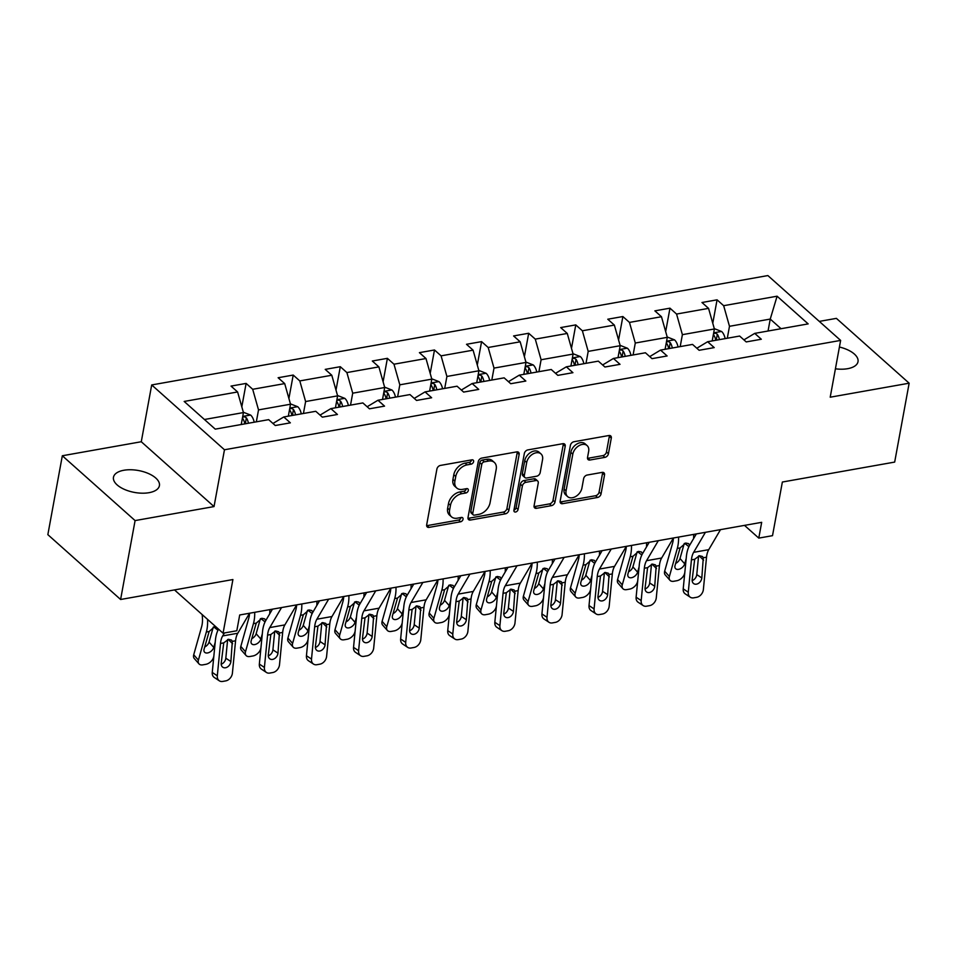 <?xml version="1.0" encoding="UTF-8"?>
<svg xmlns="http://www.w3.org/2000/svg" width="957" height="957" viewBox="0 0 957 957"><rect width="100%" height="100%" fill="white"/><g stroke="black" fill="none" stroke-linecap="round" stroke-linejoin="round"><path stroke-width="1.44" d="M473.607 461.633A2.512 1.735 131.7 0 0 473.201 460.138A2.512 1.735 131.7 0 0 471.921 459.839L440.435 465.425A3.577 2.476 131.7 0 0 436.906 469.05L426.678 524.807A3.577 2.476 131.7 0 0 427.253 526.96A3.577 2.476 131.7 0 0 429.071 527.379L460.556 521.792A2.512 1.735 131.7 0 0 463.032 519.256A2.512 1.735 131.7 0 0 462.626 517.749A2.512 1.735 131.7 0 0 461.346 517.45L457.279 518.18A11.46 7.931 131.7 0 1 451.477 516.816A11.46 7.931 131.7 0 1 449.611 509.949L450.472 505.296A11.46 7.931 131.7 0 1 461.764 493.704L465.844 492.987A2.512 1.735 131.7 0 0 468.32 490.451A2.512 1.735 131.7 0 0 467.913 488.943A2.512 1.735 131.7 0 0 466.633 488.644L462.566 489.374A11.46 7.931 131.7 0 1 456.752 488.01A11.46 7.931 131.7 0 1 454.898 481.144L455.759 476.49A11.46 7.931 131.7 0 1 467.052 464.899L471.131 464.169A2.512 1.735 131.7 0 0 473.607 461.633M835.413 368.804A23.351 11.125 10.4 0 0 847.615 368.696A23.351 11.125 10.4 0 0 858.01 361.698A23.351 11.125 10.4 0 0 839.409 347.032M123.86 470.258A23.351 11.125 10.4 0 0 113.476 477.256A23.351 11.125 10.4 0 0 124.589 489.47A23.351 11.125 10.4 0 0 149.029 492.688A23.351 11.125 10.4 0 0 159.412 485.689A23.351 11.125 10.4 0 0 148.311 473.476A23.351 11.125 10.4 0 0 123.86 470.258M120.606 599.489L47.85 534.652L62.325 455.759L135.093 520.584L120.606 599.489L232.91 579.547L223.065 633.199L236.81 630.759L239.705 614.98L761.676 522.331L758.781 538.109L772.514 535.669L782.359 482.029L894.675 462.087L909.15 383.195L836.394 318.37L819.3 321.396M604.896 457.362A3.577 2.476 131.7 0 0 608.425 453.738L611.296 438.091A3.577 2.476 131.7 0 0 610.722 435.949A3.577 2.476 131.7 0 0 608.903 435.519L573.937 441.727A3.577 2.476 131.7 0 0 570.408 445.352L560.168 501.109A3.577 2.476 131.7 0 0 560.754 503.262A3.577 2.476 131.7 0 0 562.572 503.681L597.539 497.473A3.577 2.476 131.7 0 0 601.068 493.848L604.537 474.959A3.577 2.476 131.7 0 0 603.951 472.806A3.577 2.476 131.7 0 0 602.144 472.387L587.179 475.043A3.577 2.476 131.7 0 0 583.638 478.667L581.928 488.034A9.582 6.627 131.7 0 1 575.875 496.408A9.582 6.627 131.7 0 1 567.621 496.599A9.582 6.627 131.7 0 1 566.066 490.845L572.812 454.144A9.582 6.627 131.7 0 1 578.853 445.771A9.582 6.627 131.7 0 1 587.108 445.579A9.582 6.627 131.7 0 1 588.663 451.333L587.538 457.446A3.577 2.476 131.7 0 0 588.112 459.599A3.577 2.476 131.7 0 0 589.931 460.018L604.896 457.362L602.934 455.604A3.577 2.476 131.7 0 0 606.463 451.991L609.334 436.344A3.577 2.476 131.7 0 0 609.37 435.483M135.093 520.584L214.033 506.576L224.464 449.766L840.629 340.405L830.209 397.203L909.15 383.195M519.137 454.455A3.577 2.476 131.7 0 0 518.562 452.302A3.577 2.476 131.7 0 0 516.744 451.883L481.778 458.092A3.577 2.476 131.7 0 0 478.249 461.717L468.009 517.474A3.577 2.476 131.7 0 0 468.595 519.615A3.577 2.476 131.7 0 0 470.413 520.046L505.38 513.837A3.577 2.476 131.7 0 0 508.909 510.213L519.137 454.455L517.175 452.697A3.577 2.476 131.7 0 0 517.211 451.836M527.857 449.91L562.824 443.701A3.577 2.476 131.7 0 1 564.642 444.12A3.577 2.476 131.7 0 1 565.216 446.273L554.988 502.03A3.577 2.476 131.7 0 1 551.459 505.655L536.494 508.311A3.577 2.476 131.7 0 1 534.676 507.892A3.577 2.476 131.7 0 1 534.09 505.739L538.241 483.129A3.577 2.476 131.7 0 0 537.667 480.976A3.577 2.476 131.7 0 0 535.848 480.558L525.919 482.316A3.577 2.476 131.7 0 0 522.39 485.941L518.072 509.483A2.512 1.735 131.7 0 1 516.493 511.672A2.512 1.735 131.7 0 1 514.328 511.72A2.512 1.735 131.7 0 1 513.921 510.225L524.328 453.534A3.577 2.476 131.7 0 1 527.857 449.91M743.924 339.879L754.726 333.383L761.317 339.245L746.221 341.924L739.629 336.051L707.63 341.733L714.221 347.606L699.124 350.286L692.533 344.412L660.533 350.095L667.125 355.968L652.028 358.648L645.437 352.774L613.437 358.456L620.028 364.33L604.932 367.01L598.34 361.136L566.341 366.818L572.932 372.68L557.835 375.359L551.244 369.498L519.244 375.168L525.836 381.042L510.739 383.721L504.148 377.848L472.148 383.53L478.739 389.403L463.643 392.083L457.063 386.209L425.052 391.892L431.643 397.765L416.546 400.445L409.967 394.571L377.955 400.253L384.547 406.127L369.45 408.806L362.87 402.933L330.871 408.615L337.45 414.477L322.353 417.156L315.774 411.295L283.774 416.965L290.354 422.838L275.257 425.518L268.678 419.645L215.241 429.131L184.175 401.45L237.599 391.963L231.02 386.09L246.116 383.41L252.696 389.284L284.696 383.601L278.116 377.74L293.213 375.06L299.792 380.922L331.792 375.252L325.213 369.378L340.297 366.698L346.889 372.572L378.888 366.89L372.309 361.016L387.394 358.337L393.985 364.21L425.985 358.528L419.405 352.655L434.49 349.975L441.081 355.848L473.081 350.166L466.502 344.293L481.586 341.625L488.178 347.487L520.177 341.805L513.586 335.943L528.683 333.263L535.274 339.125L567.274 333.455L560.682 327.581L575.779 324.902L582.37 330.775L614.37 325.093L607.779 319.219L622.875 316.54L629.467 322.413L661.466 316.731L654.875 310.858L669.972 308.178L676.563 314.052L708.563 308.369L701.971 302.508L717.068 299.828L723.659 305.69L777.096 296.203L808.163 323.897L754.726 333.383M224.464 449.766L151.696 384.941L767.873 275.568L840.629 340.405M680.2 346.601L682.389 334.663L714.389 328.981L712.199 340.931M714.389 328.981L708.563 308.369M682.389 334.663L676.563 314.052M696.828 348.24L707.63 341.733M633.103 354.963L635.292 343.025L667.292 337.343L665.103 349.281M667.292 337.343L661.466 316.731M635.292 343.025L629.467 322.413M649.731 356.602L660.533 350.095M586.007 363.325L588.196 351.386L620.196 345.704L618.007 357.643M620.196 345.704L614.37 325.093M588.196 351.386L582.37 330.775M602.635 364.964L613.437 358.456M538.911 371.687L541.1 359.748L573.099 354.066L570.91 366.005M573.099 354.066L567.274 333.455M541.1 359.748L535.274 339.125M555.538 373.314L566.341 366.818M491.814 380.049L494.003 368.098L526.003 362.428L523.814 374.366M526.003 362.428L520.177 341.805M494.003 368.098L488.178 347.487M508.442 381.676L519.244 375.168M444.718 388.398L446.907 376.46L478.907 370.778L476.718 382.728M478.907 370.778L473.081 350.166M446.907 376.46L441.081 355.848M461.346 390.037L472.148 383.53M397.622 396.76L399.811 384.822L431.81 379.139L429.621 391.078M431.81 379.139L425.985 358.528M399.811 384.822L393.985 364.21M414.249 398.399L425.052 391.892M350.525 405.122L352.714 393.183L384.714 387.501L382.525 399.44M384.714 387.501L378.888 366.89M352.714 393.183L346.889 372.572M367.153 406.749L377.955 400.253M303.429 413.484L305.618 401.545L337.618 395.863L335.428 407.802M337.618 395.863L331.792 375.252M305.618 401.545L299.792 380.922M320.057 415.111L330.871 408.615M256.332 421.846L258.522 409.895L290.521 404.225L288.332 416.163M290.521 404.225L284.696 383.601M258.522 409.895L252.696 389.284M272.96 423.473L283.774 416.965M204.427 419.501L243.437 412.575L241.236 424.513M243.437 412.575L237.599 391.963M214.033 506.576L141.277 441.739L62.325 455.759M141.277 441.739L151.696 384.941M174.497 589.919L223.065 633.199M744.498 525.381L758.781 538.109M781.056 328.706L770.241 319.076L729.485 326.301L727.296 338.252M768.052 331.014L770.241 319.076L777.096 296.203M729.485 326.301L723.659 305.69M241.81 406.845L246.116 383.41M288.906 398.483L293.213 375.06M336.003 390.133L340.297 366.698M383.099 381.771L387.394 358.337M430.195 373.409L434.49 349.975M477.292 365.048L481.586 341.625M524.388 356.698L528.683 333.263M571.485 348.336L575.779 324.902M618.581 339.974L622.875 316.54M665.677 331.612L669.972 308.178M712.774 323.251L717.068 299.828M471.634 459.886A2.512 1.735 131.7 0 1 469.169 462.422L465.09 463.14A11.46 7.931 131.7 0 0 453.785 474.744L455.759 476.49M456.752 488.01L454.79 486.264A11.46 7.931 131.7 0 1 452.936 479.385L453.785 474.744M451.477 516.816L449.503 515.069A11.46 7.931 131.7 0 1 447.649 508.191L448.498 503.549A11.46 7.931 131.7 0 1 459.803 491.958L463.882 491.228A2.512 1.735 131.7 0 0 466.346 488.692M426.643 525.668A3.577 2.476 131.7 0 0 427.109 525.62L458.594 520.034A2.512 1.735 131.7 0 0 461.059 517.51M467.973 518.335A3.577 2.476 131.7 0 0 468.44 518.287L503.406 512.079A3.577 2.476 131.7 0 0 506.947 508.454L517.175 452.697M484.242 461.848A2.512 1.735 131.7 0 0 481.766 464.384L472.782 513.323A2.512 1.735 131.7 0 0 473.189 514.83A2.512 1.735 131.7 0 0 474.469 515.129L478.763 514.364A11.46 7.931 131.7 0 0 490.068 502.772L496.205 469.313A11.46 7.931 131.7 0 0 494.35 462.434A11.46 7.931 131.7 0 0 488.537 461.083L484.242 461.848L482.28 460.09A2.512 1.735 131.7 0 0 479.804 462.626L481.766 464.384M473.189 514.83L471.227 513.072A2.512 1.735 131.7 0 1 470.82 511.576L479.804 462.626M494.35 462.434L492.377 460.688A11.46 7.931 131.7 0 0 486.575 459.336L488.537 461.083M482.28 460.09L486.575 459.336M534.054 506.6A3.577 2.476 131.7 0 0 534.52 506.564L549.485 503.908A3.577 2.476 131.7 0 0 553.026 500.284L563.254 444.527A3.577 2.476 131.7 0 0 563.29 443.653M537.667 480.976L535.705 479.23A3.577 2.476 131.7 0 0 533.886 478.799L523.957 480.57A3.577 2.476 131.7 0 0 520.429 484.194L516.11 507.736L518.072 509.483M513.933 510.189A2.512 1.735 131.7 0 0 516.11 507.736M542.547 459.659A9.582 6.627 131.7 0 0 541.004 453.917A9.582 6.627 131.7 0 0 532.738 454.097A9.582 6.627 131.7 0 0 526.697 462.482L524.328 475.414A3.577 2.476 131.7 0 0 524.903 477.555A3.577 2.476 131.7 0 0 526.721 477.986L536.65 476.215A3.577 2.476 131.7 0 0 540.179 472.591L542.547 459.659M541.004 453.917L539.03 452.159A9.582 6.627 131.7 0 0 530.776 452.35A9.582 6.627 131.7 0 0 524.735 460.724L526.697 462.482M524.903 477.555L522.941 475.808A3.577 2.476 131.7 0 1 522.355 473.655L524.735 460.724M587.502 458.307A3.577 2.476 131.7 0 0 587.969 458.271L602.934 455.604M587.108 445.579L585.146 443.833A9.582 6.627 131.7 0 0 576.88 444.012A9.582 6.627 131.7 0 0 570.839 452.386L572.812 454.144M567.621 496.599L565.659 494.841A9.582 6.627 131.7 0 1 564.104 489.099L570.839 452.386M560.132 501.97A3.577 2.476 131.7 0 0 560.599 501.935L595.565 495.726A3.577 2.476 131.7 0 0 599.094 492.101L602.563 473.201A3.577 2.476 131.7 0 0 602.611 472.339M202.214 614.621L202.429 617.887A18.243 9.893 79.9 0 1 201.64 626.679L193.721 654.779L198.41 660.115A7.297 4.582 138.6 0 0 198.972 663.859A7.297 4.582 138.6 0 0 202.812 664.864L205.827 664.325A7.297 4.582 138.6 0 0 213.507 657.435L213.842 656.263M207.561 619.382A27.37 14.845 79.9 0 1 206.341 632.015L198.41 660.115M243.329 412.228L250.698 415.123A9.666 5.24 79.9 0 1 254.191 422.216M204.69 647.016A5.838 3.661 138.6 0 0 209.057 642.099L213.746 647.434A5.838 3.661 -41.4 0 1 207.609 652.949A5.838 3.661 -41.4 0 1 204.535 652.148A5.838 3.661 -41.4 0 1 204.092 649.145L209.14 631.512L214.739 626.632M213.746 647.434L215.217 642.243M198.972 663.859L194.283 658.524A7.297 4.582 -41.4 0 1 193.721 654.779M213.279 627.122L209.057 642.099M242.468 417.838L242.743 418.484A9.666 5.24 79.9 0 1 244.825 423.879M248.449 423.245A9.666 5.24 -100.1 0 0 246.368 417.838L244.585 416.762L242.588 417.192M246.368 417.838L245.542 422.384A4.929 2.668 79.9 0 1 245.913 423.688M254.706 612.313A27.37 14.845 79.9 0 1 253.438 623.653L245.506 651.753A7.297 4.582 138.6 0 0 246.069 655.497L241.379 650.162A7.297 4.582 -41.4 0 1 240.817 646.418L248.736 618.318A18.243 9.893 79.9 0 0 249.55 613.234L237.779 633.247A18.243 9.893 -100.1 0 0 235.578 640.783L232.407 673.118A7.297 5.443 123.6 0 1 225.708 680.894L222.694 681.432A7.297 5.443 123.6 0 1 219.32 680.81A7.297 5.443 123.6 0 1 217.311 675.798L220.481 643.463L223.735 642.889L228.472 639.312L231.522 640.089L232.324 641.357L230.876 661.538A5.838 4.354 -56.4 0 1 225.517 667.759A5.838 4.354 -56.4 0 1 222.814 667.256A5.838 4.354 -56.4 0 1 221.211 663.249L223.735 642.889M218.531 629.156A27.37 14.845 -100.1 0 0 215.421 640.101L212.251 672.436L217.311 675.798M224.44 632.96L222.682 635.927A18.243 9.893 -100.1 0 0 220.481 643.463M219.32 680.81L214.26 677.448A7.297 5.443 -56.4 0 1 212.251 672.436M221.199 664.206A5.838 4.354 123.6 0 0 225.816 658.189L227.646 639.527M290.426 403.866L297.794 406.761A9.666 5.24 79.9 0 1 301.276 413.867M269.802 609.633A27.37 14.845 79.9 0 1 269.718 613.832M260.938 647.901L260.603 649.073A7.297 4.582 138.6 0 1 252.923 655.964L249.909 656.502A7.297 4.582 138.6 0 1 246.069 655.497M251.787 638.654A5.838 3.661 138.6 0 0 256.153 633.737L260.842 639.073A5.838 3.661 -41.4 0 1 254.706 644.587A5.838 3.661 -41.4 0 1 251.631 643.786A5.838 3.661 -41.4 0 1 251.189 640.783L256.237 623.151L261.835 618.282L264.694 618.892L265.675 620.459M260.842 639.073L262.314 633.881M260.376 618.76L256.153 633.737M289.564 409.476L289.839 410.122A9.666 5.24 79.9 0 1 291.921 415.517M295.546 414.883A9.666 5.24 -100.1 0 0 293.464 409.488L291.682 408.4L289.684 408.83M293.464 409.488L292.639 414.022A4.929 2.668 79.9 0 1 293.009 415.326M281.549 607.551L269.778 627.577L284.875 624.897L296.646 604.872A18.243 9.893 79.9 0 1 295.833 609.956L287.913 638.056L292.603 643.391A7.297 4.582 138.6 0 0 293.165 647.147A7.297 4.582 138.6 0 0 297.005 648.14L300.02 647.602A7.297 4.582 138.6 0 0 307.699 640.712L308.034 639.539M301.802 603.963A27.37 14.845 79.9 0 1 300.534 615.291L292.603 643.391M337.522 395.504L344.891 398.399A9.666 5.24 79.9 0 1 348.372 405.505M316.899 601.283A27.37 14.845 79.9 0 1 316.815 605.47M298.883 630.292A5.838 3.661 138.6 0 0 303.249 625.376L307.939 630.711A5.838 3.661 -41.4 0 1 301.79 636.226A5.838 3.661 -41.4 0 1 298.728 635.424A5.838 3.661 -41.4 0 1 298.285 632.433L303.333 614.801L308.932 609.92L311.791 610.53L312.772 612.109M307.939 630.711L309.398 625.519M293.165 647.147L288.476 641.812A7.297 4.582 -41.4 0 1 287.913 638.056M307.472 610.41L303.249 625.376M336.661 401.127L336.936 401.773A9.666 5.24 79.9 0 1 339.017 407.168M342.642 406.522A9.666 5.24 -100.1 0 0 340.56 401.127L338.778 400.05L336.78 400.481M340.56 401.127L339.723 405.66A4.929 2.668 79.9 0 1 340.106 406.976M284.875 624.897A18.243 9.893 -100.1 0 0 282.674 632.421L279.504 664.756A7.297 5.443 123.6 0 1 272.805 672.532L269.79 673.07A7.297 5.443 123.6 0 1 266.417 672.448A7.297 5.443 123.6 0 1 264.407 667.436L267.577 635.101L270.831 634.527L275.568 630.95L278.619 631.74L279.42 632.996L277.973 653.176A5.838 4.354 -56.4 0 1 272.613 659.397A5.838 4.354 -56.4 0 1 269.91 658.906A5.838 4.354 -56.4 0 1 268.307 654.899L270.831 634.527M272.458 609.166L265.831 620.447A27.37 14.845 -100.1 0 0 262.517 631.74L259.347 664.086L264.407 667.436M269.778 627.577A18.243 9.893 -100.1 0 0 267.577 635.101M266.417 672.448L261.357 669.087A7.297 5.443 -56.4 0 1 259.347 664.086M268.295 655.844A5.838 4.354 123.6 0 0 272.912 649.827L274.731 631.165M348.898 595.601A27.37 14.845 79.9 0 1 347.63 606.929L339.699 635.029A7.297 4.582 138.6 0 0 340.261 638.786L335.56 633.45A7.297 4.582 -41.4 0 1 335.01 629.694L342.929 601.594A18.243 9.893 79.9 0 0 343.742 596.51L331.971 616.535A18.243 9.893 -100.1 0 0 329.77 624.06L326.6 656.406A7.297 5.443 123.6 0 1 319.901 664.17L316.887 664.708A7.297 5.443 123.6 0 1 313.513 664.086A7.297 5.443 123.6 0 1 311.503 659.086L314.674 626.739L317.927 626.165L322.653 622.6L325.703 623.378L326.516 624.634L325.069 644.827A5.838 4.354 -56.4 0 1 319.71 651.035A5.838 4.354 -56.4 0 1 317.006 650.545A5.838 4.354 -56.4 0 1 315.403 646.537L317.927 626.165M319.554 600.805L312.927 612.097A27.37 14.845 -100.1 0 0 309.613 623.39L306.443 655.724L311.503 659.086M328.646 599.19L316.875 619.215A18.243 9.893 -100.1 0 0 314.674 626.739M313.513 664.086L308.453 660.737A7.297 5.443 -56.4 0 1 306.443 655.724M315.391 647.494A5.838 4.354 123.6 0 0 320.009 641.465L321.827 622.804M384.618 387.142L391.987 390.049A9.666 5.24 79.9 0 1 395.468 397.143M363.995 592.921A27.37 14.845 79.9 0 1 363.911 597.108M355.131 631.189L354.796 632.35A7.297 4.582 138.6 0 1 347.116 639.252L344.101 639.778A7.297 4.582 138.6 0 1 340.261 638.786M345.979 621.942A5.838 3.661 138.6 0 0 350.346 617.014L355.035 622.349A5.838 3.661 -41.4 0 1 348.886 627.876A5.838 3.661 -41.4 0 1 345.824 627.074A5.838 3.661 -41.4 0 1 345.369 624.072L350.429 606.439L356.028 601.558L358.887 602.168L359.856 603.747M355.035 622.349L356.494 617.169M354.568 602.049L350.346 617.014M383.757 392.765L384.032 393.411A9.666 5.24 79.9 0 1 386.114 398.806M389.738 398.16A9.666 5.24 -100.1 0 0 387.657 392.765L385.874 391.688L383.877 392.119M387.657 392.765L386.819 397.311A4.929 2.668 79.9 0 1 387.202 398.614M395.995 587.239A27.37 14.845 79.9 0 1 394.727 598.568L386.795 626.668A7.297 4.582 138.6 0 0 387.358 630.424L382.656 625.088A7.297 4.582 -41.4 0 1 382.106 621.332L390.025 593.244A18.243 9.893 79.9 0 0 390.839 588.16L379.068 608.173A18.243 9.893 -100.1 0 0 376.867 615.698L373.697 648.045A7.297 5.443 123.6 0 1 366.998 655.82L363.983 656.346A7.297 5.443 123.6 0 1 360.598 655.736A7.297 5.443 123.6 0 1 358.6 650.724L361.77 618.378L365.024 617.803L369.749 614.238L372.799 615.016L373.613 616.284L372.165 636.465A5.838 4.354 -56.4 0 1 366.806 642.685A5.838 4.354 -56.4 0 1 364.103 642.183A5.838 4.354 -56.4 0 1 362.5 638.175L365.024 617.803M366.651 592.443L360.023 603.735A27.37 14.845 -100.1 0 0 356.71 615.028L353.54 647.363L358.6 650.724M375.742 590.84L363.971 610.853A18.243 9.893 -100.1 0 0 361.77 618.378M360.598 655.736L355.549 652.375A7.297 5.443 -56.4 0 1 353.54 647.363M362.488 639.132A5.838 4.354 123.6 0 0 367.105 633.103L368.923 614.454M431.715 378.793L439.084 381.687A9.666 5.24 79.9 0 1 442.565 388.781M411.091 584.56A27.37 14.845 79.9 0 1 411.008 588.746M402.227 622.828L401.892 623.988A7.297 4.582 138.6 0 1 394.212 630.89L391.198 631.429A7.297 4.582 138.6 0 1 387.358 630.424M393.076 613.581A5.838 3.661 138.6 0 0 397.43 608.664L402.131 613.999A5.838 3.661 -41.4 0 1 395.983 619.514A5.838 3.661 -41.4 0 1 392.92 618.712A5.838 3.661 -41.4 0 1 392.466 615.71L397.526 598.077L403.124 593.196L405.983 593.807L406.952 595.386M402.131 613.999L403.591 608.808M401.653 593.687L397.43 608.664M430.853 384.403L431.128 385.049A9.666 5.24 79.9 0 1 433.21 390.444M436.835 389.798A9.666 5.24 -100.1 0 0 434.753 384.403L432.971 383.326L430.961 383.757M434.753 384.403L433.916 388.949A4.929 2.668 79.9 0 1 434.299 390.253M443.091 578.877A27.37 14.845 79.9 0 1 441.823 590.218L433.892 618.318A7.297 4.582 138.6 0 0 434.454 622.062L429.753 616.727A7.297 4.582 -41.4 0 1 429.203 612.982L437.122 584.883A18.243 9.893 79.9 0 0 437.935 579.798L426.164 599.812A18.243 9.893 -100.1 0 0 423.963 607.348L420.793 639.683A7.297 5.443 123.6 0 1 414.094 647.458L411.079 647.997A7.297 5.443 123.6 0 1 407.694 647.375A7.297 5.443 123.6 0 1 405.696 642.362L408.866 610.028L412.12 609.442L416.845 605.877L419.896 606.654L420.709 607.922L419.25 628.103A5.838 4.354 -56.4 0 1 413.903 634.324A5.838 4.354 -56.4 0 1 411.199 633.821A5.838 4.354 -56.4 0 1 409.596 629.814L412.12 609.442M413.747 584.093L407.108 595.374A27.37 14.845 -100.1 0 0 403.806 606.666L400.636 639.001L405.696 642.362M422.838 582.478L411.067 602.491A18.243 9.893 -100.1 0 0 408.866 610.028M407.694 647.375L402.646 644.013A7.297 5.443 -56.4 0 1 400.636 639.001M409.584 630.771A5.838 4.354 123.6 0 0 414.202 624.742L416.02 606.092M478.811 370.431L486.18 373.326A9.666 5.24 79.9 0 1 489.661 380.419M458.188 576.198A27.37 14.845 79.9 0 1 458.104 580.385M449.323 614.466L448.989 615.638A7.297 4.582 138.6 0 1 441.309 622.529L438.294 623.067A7.297 4.582 138.6 0 1 434.454 622.062M440.172 605.219A5.838 3.661 138.6 0 0 444.527 600.302L449.228 605.637A5.838 3.661 -41.4 0 1 443.079 611.152A5.838 3.661 -41.4 0 1 440.017 610.351A5.838 3.661 -41.4 0 1 439.562 607.348L444.622 589.715L450.221 584.835L453.08 585.445L454.049 587.024M449.228 605.637L450.687 600.446M448.749 585.325L444.527 600.302M477.95 376.041L478.225 376.687A9.666 5.24 79.9 0 1 480.306 382.082M483.931 381.448A9.666 5.24 -100.1 0 0 481.85 376.041L480.067 374.965L478.057 375.395M481.85 376.041L481.012 380.587A4.929 2.668 79.9 0 1 481.395 381.891M490.187 570.516A27.37 14.845 79.9 0 1 488.919 581.856L480.988 609.956A7.297 4.582 138.6 0 0 481.55 613.7L476.849 608.365A7.297 4.582 -41.4 0 1 476.299 604.621L484.218 576.521A18.243 9.893 79.9 0 0 485.032 571.437L473.26 591.45A18.243 9.893 -100.1 0 0 471.059 598.986L467.889 631.321A7.297 5.443 123.6 0 1 461.19 639.097L458.176 639.635A7.297 5.443 123.6 0 1 454.79 639.013A7.297 5.443 123.6 0 1 452.793 634.001L455.963 601.666L459.216 601.092L463.942 597.515L466.992 598.292L467.806 599.561L466.346 619.741A5.838 4.354 -56.4 0 1 460.999 625.962A5.838 4.354 -56.4 0 1 458.295 625.471A5.838 4.354 -56.4 0 1 456.692 621.464L459.216 601.092M460.843 575.731L454.204 587.012A27.37 14.845 -100.1 0 0 450.903 598.304L447.732 630.651L452.793 634.001M469.935 574.116L458.164 594.13A18.243 9.893 -100.1 0 0 455.963 601.666M454.79 639.013L449.73 635.651A7.297 5.443 -56.4 0 1 447.732 630.651M456.68 622.409A5.838 4.354 123.6 0 0 461.298 616.392L463.116 597.73M525.907 362.069L533.276 364.964A9.666 5.24 79.9 0 1 536.757 372.07M505.284 567.848A27.37 14.845 79.9 0 1 505.2 572.035M496.408 606.104L496.085 607.276A7.297 4.582 138.6 0 1 488.405 614.167L485.39 614.705A7.297 4.582 138.6 0 1 481.55 613.7M487.269 596.857A5.838 3.661 138.6 0 0 491.623 591.94L496.324 597.276A5.838 3.661 -41.4 0 1 490.175 602.79A5.838 3.661 -41.4 0 1 487.113 601.989A5.838 3.661 -41.4 0 1 486.658 598.986L491.719 581.354L497.317 576.485L500.176 577.095L501.145 578.674M496.324 597.276L497.784 592.084M495.846 576.963L491.623 591.94M525.034 367.691L525.321 368.325A9.666 5.24 79.9 0 1 527.403 373.732M531.027 373.086A9.666 5.24 -100.1 0 0 528.946 367.691L527.163 366.603L525.154 367.033M528.946 367.691L528.108 372.225A4.929 2.668 79.9 0 1 528.491 373.529M537.284 562.166A27.37 14.845 79.9 0 1 536.016 573.494L528.085 601.594A7.297 4.582 138.6 0 0 528.647 605.35L523.946 600.015A7.297 4.582 -41.4 0 1 523.383 596.259L531.314 568.159A18.243 9.893 79.9 0 0 532.128 563.075L520.357 583.1A18.243 9.893 -100.1 0 0 518.156 590.625L514.986 622.959A7.297 5.443 123.6 0 1 508.287 630.735L505.272 631.273A7.297 5.443 123.6 0 1 501.887 630.651A7.297 5.443 123.6 0 1 499.889 625.639L503.059 593.304L506.313 592.73L511.038 589.153L514.088 589.943L514.902 591.199L513.442 611.379A5.838 4.354 -56.4 0 1 508.095 617.6A5.838 4.354 -56.4 0 1 505.392 617.109A5.838 4.354 -56.4 0 1 503.789 613.102L506.313 592.73M507.94 567.369L501.301 578.65A27.37 14.845 -100.1 0 0 497.999 589.943L494.829 622.289L499.889 625.639M517.031 565.754L505.26 585.78A18.243 9.893 -100.1 0 0 503.059 593.304M501.887 630.651L496.827 627.29A7.297 5.443 -56.4 0 1 494.829 622.289M503.777 614.059A5.838 4.354 123.6 0 0 508.382 608.03L510.213 589.368M573.004 353.707L580.373 356.602A9.666 5.24 79.9 0 1 583.854 363.708M552.38 559.486A27.37 14.845 79.9 0 1 552.297 563.673M543.504 597.742L543.181 598.915A7.297 4.582 138.6 0 1 535.501 605.805L532.475 606.343A7.297 4.582 138.6 0 1 528.647 605.35M534.365 588.495A5.838 3.661 138.6 0 0 538.719 583.579L543.42 588.914A5.838 3.661 -41.4 0 1 537.272 594.429A5.838 3.661 -41.4 0 1 534.209 593.627A5.838 3.661 -41.4 0 1 533.755 590.636L538.815 573.004L544.413 568.123L547.272 568.733L548.241 570.312M543.42 588.914L544.88 583.722M542.942 568.614L538.719 583.579M572.13 359.33L572.418 359.976A9.666 5.24 79.9 0 1 574.499 365.371M578.124 364.725A9.666 5.24 -100.1 0 0 576.042 359.33L574.26 358.253L572.25 358.684M576.042 359.33L575.205 363.863A4.929 2.668 79.9 0 1 575.588 365.179M584.38 553.804A27.37 14.845 79.9 0 1 583.1 565.132L575.181 593.232A7.297 4.582 138.6 0 0 575.743 596.989L571.042 591.653A7.297 4.582 -41.4 0 1 570.48 587.897L578.411 559.797A18.243 9.893 79.9 0 0 579.224 554.713L567.453 574.738A18.243 9.893 -100.1 0 0 565.24 582.263L562.082 614.609A7.297 5.443 123.6 0 1 555.383 622.373L552.368 622.911A7.297 5.443 123.6 0 1 548.983 622.289A7.297 5.443 123.6 0 1 546.985 617.289L550.155 584.942L553.397 584.368L558.134 580.803L561.185 581.581L561.998 582.837L560.539 603.03A5.838 4.354 -56.4 0 1 555.192 609.238A5.838 4.354 -56.4 0 1 552.488 608.748A5.838 4.354 -56.4 0 1 550.885 604.74L553.397 584.368M555.036 559.008L548.397 570.3A27.37 14.845 -100.1 0 0 545.095 581.593L541.925 613.927L546.985 617.289M564.128 557.393L552.356 577.418A18.243 9.893 -100.1 0 0 550.155 584.942M548.983 622.289L543.923 618.94A7.297 5.443 -56.4 0 1 541.925 613.927M550.861 605.697A5.838 4.354 123.6 0 0 555.479 599.668L557.309 581.007M620.1 345.357L627.469 348.252A9.666 5.24 79.9 0 1 630.95 355.346M599.477 551.124A27.37 14.845 79.9 0 1 599.393 555.311M590.601 589.392L590.278 590.553A7.297 4.582 138.6 0 1 582.598 597.455L579.571 597.981A7.297 4.582 138.6 0 1 575.743 596.989M581.449 580.145A5.838 3.661 138.6 0 0 585.816 575.229L590.517 580.552A5.838 3.661 -41.4 0 1 584.368 586.079A5.838 3.661 -41.4 0 1 581.306 585.277A5.838 3.661 -41.4 0 1 580.851 582.275L585.911 564.642L591.51 559.761L594.369 560.371L595.338 561.95M590.517 580.552L591.976 575.372M590.038 560.252L585.816 575.229M619.227 350.968L619.514 351.614A9.666 5.24 79.9 0 1 621.595 357.009M625.22 356.363A9.666 5.24 -100.1 0 0 623.139 350.968L621.356 349.891L619.346 350.322M623.139 350.968L622.301 355.514A4.929 2.668 79.9 0 1 622.684 356.817M631.476 545.442A27.37 14.845 79.9 0 1 630.196 556.783L622.277 584.871A7.297 4.582 138.6 0 0 622.84 588.627L618.138 583.292A7.297 4.582 -41.4 0 1 617.576 579.535L625.507 551.447A18.243 9.893 79.9 0 0 626.321 546.363L614.55 566.377A18.243 9.893 -100.1 0 0 612.336 573.901L609.178 606.248A7.297 5.443 123.6 0 1 602.479 614.023L599.465 614.55A7.297 5.443 123.6 0 1 596.079 613.939A7.297 5.443 123.6 0 1 594.082 608.927L597.252 576.581L600.494 576.006L605.231 572.442L608.281 573.219L609.095 574.487L607.635 594.668A5.838 4.354 -56.4 0 1 602.288 600.888A5.838 4.354 -56.4 0 1 599.584 600.386A5.838 4.354 -56.4 0 1 597.981 596.378L600.494 576.006M602.132 550.646L595.493 561.938A27.37 14.845 -100.1 0 0 592.192 573.231L589.022 605.566L594.082 608.927M611.224 549.043L599.453 569.056A18.243 9.893 -100.1 0 0 597.252 576.581M596.079 613.939L591.019 610.578A7.297 5.443 -56.4 0 1 589.022 605.566M597.958 597.335A5.838 4.354 123.6 0 0 602.575 591.306L604.405 572.657M667.196 336.996L674.565 339.891A9.666 5.24 79.9 0 1 678.046 346.984M646.561 542.763A27.37 14.845 79.9 0 1 646.489 546.949M637.697 581.031L637.374 582.191A7.297 4.582 138.6 0 1 629.694 589.093L626.668 589.632A7.297 4.582 138.6 0 1 622.84 588.627M628.546 571.784A5.838 3.661 138.6 0 0 632.912 566.867L637.613 572.202A5.838 3.661 -41.4 0 1 631.464 577.717A5.838 3.661 -41.4 0 1 628.402 576.915A5.838 3.661 -41.4 0 1 627.948 573.913L633.008 556.28L638.606 551.399L641.465 552.01L642.434 553.589M637.613 572.202L639.073 567.011M637.135 551.89L632.912 566.867M666.323 342.606L666.61 343.252A9.666 5.24 79.9 0 1 668.692 348.647M672.316 348.001A9.666 5.24 -100.1 0 0 670.235 342.606L668.453 341.529L666.443 341.96M670.235 342.606L669.398 347.152A4.929 2.668 79.9 0 1 669.78 348.456M678.573 537.08A27.37 14.845 79.9 0 1 677.293 548.421L669.374 576.521A7.297 4.582 138.6 0 0 669.936 580.265L665.235 574.93A7.297 4.582 -41.4 0 1 664.672 571.185L672.604 543.086A18.243 9.893 79.9 0 0 673.417 538.001L661.646 558.015A18.243 9.893 -100.1 0 0 659.433 565.551L656.275 597.886A7.297 5.443 123.6 0 1 649.576 605.661L646.561 606.2A7.297 5.443 123.6 0 1 643.176 605.578A7.297 5.443 123.6 0 1 641.178 600.565L644.348 568.231L647.59 567.645L652.327 564.08L655.378 564.857L656.191 566.125L654.732 586.306A5.838 4.354 -56.4 0 1 649.384 592.527A5.838 4.354 -56.4 0 1 646.681 592.024A5.838 4.354 -56.4 0 1 645.078 588.017L647.59 567.645M649.229 542.296L642.59 553.577A27.37 14.845 -100.1 0 0 639.288 564.869L636.118 597.204L641.178 600.565M658.32 540.681L646.549 560.694A18.243 9.893 -100.1 0 0 644.348 568.231M643.176 605.578L638.116 602.216A7.297 5.443 -56.4 0 1 636.118 597.204M645.054 588.974A5.838 4.354 123.6 0 0 649.671 582.945L651.502 564.295M714.293 328.634L721.662 331.529A9.666 5.24 79.9 0 1 725.143 338.622M693.658 534.401A27.37 14.845 79.9 0 1 693.586 538.588M684.793 572.669L684.47 573.841A7.297 4.582 138.6 0 1 676.79 580.732L673.764 581.27A7.297 4.582 138.6 0 1 669.936 580.265M675.642 563.422A5.838 3.661 138.6 0 0 680.008 558.505L684.71 563.84A5.838 3.661 -41.4 0 1 678.561 569.355A5.838 3.661 -41.4 0 1 675.498 568.554A5.838 3.661 -41.4 0 1 675.044 565.551L680.104 547.918L685.702 543.038L688.562 543.648L689.53 545.227M684.71 563.84L686.169 558.649M684.231 543.528L680.008 558.505M713.42 334.244L713.707 334.89A9.666 5.24 79.9 0 1 715.788 340.285M719.413 339.651A9.666 5.24 -100.1 0 0 717.331 334.244L715.549 333.168L713.539 333.598M717.331 334.244L716.494 338.79A4.929 2.668 79.9 0 1 716.877 340.094M720.501 529.64L708.742 549.665A18.243 9.893 -100.1 0 0 706.529 557.189L703.371 589.524A7.297 5.443 123.6 0 1 696.672 597.3L693.658 597.838A7.297 5.443 123.6 0 1 690.272 597.216A7.297 5.443 123.6 0 1 688.274 592.204L691.433 559.869L694.686 559.295L699.423 555.718L702.474 556.495L703.275 557.764L701.828 577.944A5.838 4.354 -56.4 0 1 696.469 584.165A5.838 4.354 -56.4 0 1 693.777 583.674A5.838 4.354 -56.4 0 1 692.174 579.667L694.686 559.295M696.325 533.934L689.686 545.215A27.37 14.845 -100.1 0 0 686.384 556.507L683.214 588.854L688.274 592.204M705.417 532.319L693.646 552.333A18.243 9.893 -100.1 0 0 691.433 559.869M690.272 597.216L685.212 593.854A7.297 5.443 -56.4 0 1 683.214 588.854M692.15 580.612A5.838 4.354 123.6 0 0 696.768 574.595L698.598 555.933M465.09 463.14L467.052 464.899M452.936 479.385L454.898 481.144M463.882 491.228L465.844 492.987M459.803 491.958L461.764 493.704M448.498 503.549L450.472 505.296M447.649 508.191L449.611 509.949M458.594 520.034L460.556 521.792M427.109 525.62L429.071 527.379M469.169 462.422L471.131 464.169M506.947 508.454L508.909 510.213M503.406 512.079L505.38 513.837M468.44 518.287L470.413 520.046M470.82 511.576L472.782 513.323M563.254 444.527L565.216 446.273M553.026 500.284L554.988 502.03M549.485 503.908L551.459 505.655M534.52 506.564L536.494 508.311M533.886 478.799L535.848 480.558M523.957 480.57L525.919 482.316M520.429 484.194L522.39 485.941M522.355 473.655L524.328 475.414M587.969 458.271L589.931 460.018M564.104 489.099L566.066 490.845M602.563 473.201L604.537 474.959M599.094 492.101L601.068 493.848M595.565 495.726L597.539 497.473M560.599 501.935L562.572 503.681M609.334 436.344L611.296 438.091M606.463 451.991L608.425 453.738M250.531 415.051L242.719 416.427M209.14 631.512L206.341 632.015M217.957 630.28L213.758 626.919M232.324 641.357L235.578 640.783M222.682 635.927L237.779 633.247M225.816 658.189L230.876 661.538M232.611 643.75L228.161 639.372M240.817 646.418L245.506 651.753M297.627 406.689L289.815 408.077M256.237 623.151L253.438 623.653M265.053 621.918L260.854 618.557M344.723 398.327L336.912 399.715M303.333 614.801L300.534 615.291M312.149 613.557L307.951 610.195M279.42 632.996L282.674 632.421M272.912 649.827L277.973 653.176M279.707 635.388L275.257 631.022M326.516 624.634L329.77 624.06M316.875 619.215L331.971 616.535M320.009 641.465L325.069 644.827M326.804 627.038L322.353 622.66M335.01 629.694L339.699 635.029M391.82 389.966L384.008 391.353M350.429 606.439L347.63 606.929M359.246 605.207L355.047 601.833M373.613 616.284L376.867 615.698M363.971 610.853L379.068 608.173M367.105 633.103L372.165 636.465M373.9 618.677L369.45 614.298M382.106 621.332L386.795 626.668M438.916 381.604L431.105 382.991M397.526 598.077L394.727 598.568M406.33 596.845L402.131 593.484M420.709 607.922L423.963 607.348M411.067 602.491L426.164 599.812M414.202 624.742L419.25 628.103M420.996 610.315L416.546 605.937M429.203 612.982L433.892 618.318M486.012 373.254L478.201 374.63M444.622 589.715L441.823 590.218M453.427 588.483L449.228 585.122M467.806 599.561L471.059 598.986M458.164 594.13L473.26 591.45M461.298 616.392L466.346 619.741M468.093 601.953L463.643 597.575M476.299 604.621L480.988 609.956M533.109 364.892L525.297 366.28M491.719 581.354L488.919 581.856M500.523 580.121L496.324 576.76M514.902 591.199L518.156 590.625M505.26 585.78L520.357 583.1M508.382 608.03L513.442 611.379M515.189 593.591L510.739 589.225M523.383 596.259L528.085 601.594M580.205 356.53L572.394 357.918M538.815 573.004L536.016 573.494M547.619 571.76L543.42 568.398M561.998 582.837L565.24 582.263M552.356 577.418L567.453 574.738M555.479 599.668L560.539 603.03M562.285 585.241L557.835 580.863M570.48 587.897L575.181 593.232M627.302 348.169L619.49 349.556M585.911 564.642L583.1 565.132M594.716 563.41L590.517 560.036M609.095 574.487L612.336 573.901M599.453 569.056L614.55 566.377M602.575 591.306L607.635 594.668M609.382 576.88L604.932 572.501M617.576 579.535L622.277 584.871M674.386 339.807L666.586 341.194M633.008 556.28L630.196 556.783M641.812 555.048L637.613 551.687M656.191 566.125L659.433 565.551M646.549 560.694L661.646 558.015M649.671 582.945L654.732 586.306M656.478 568.518L652.028 564.14M664.672 571.185L669.374 576.521M721.482 331.457L713.683 332.833M680.104 547.918L677.293 548.421M688.908 546.686L684.71 543.325M703.275 557.764L706.529 557.189M693.646 552.333L708.742 549.665M696.768 574.595L701.828 577.944M703.574 560.156L699.124 555.778"/></g></svg>
